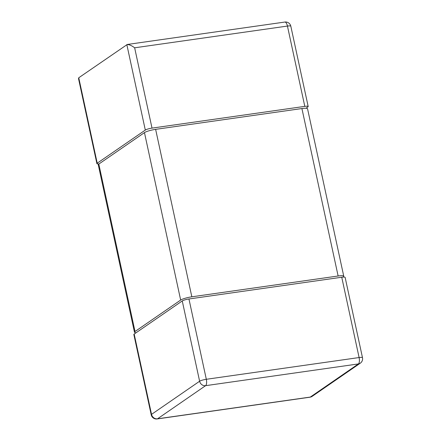 <?xml version="1.0" encoding="UTF-8"?>
<svg xmlns="http://www.w3.org/2000/svg" width="441" height="441" viewBox="0 0 441 441"><rect width="100%" height="100%" fill="white"/><g stroke="black" fill="none" stroke-linecap="round" stroke-linejoin="round"><path stroke-width="0.66" d="M99.054 163.903A5.325 0.915 167.8 0 1 96.899 163.628A5.325 0.915 167.8 0 1 97.224 163.198L145.31 130.067A5.325 0.915 167.8 0 1 152.013 128.111L304.803 106.369L287.438 26.063A5.325 0.915 -12.2 0 1 290.817 26.195A5.325 5.325 0 0 0 284.864 22.05A5.325 2.018 81.9 0 1 287.438 26.063L134.648 47.804L152.013 128.111M97.224 163.198L78.757 77.765L127.278 44.475L284.864 22.05M145.31 130.067L126.837 44.629C128.959 44.398 131.567 45.456 134.648 47.804M305.938 108.254L307.851 106.937A5.325 0.915 167.8 0 0 308.182 106.501A5.325 0.915 167.8 0 0 304.803 106.369M78.757 77.765L78.515 78.592L96.899 163.628M134.169 334.063L182.254 300.933A5.325 0.915 -12.2 0 1 188.952 298.981L206.316 379.288A5.325 0.915 167.8 0 0 199.613 381.239L151.533 414.375L134.169 334.063A5.325 0.915 -12.2 0 0 133.844 334.498L151.208 414.805A5.325 5.325 0 0 0 157.161 418.95A5.325 2.018 -98.1 0 0 157.52 418.807A5.325 4.84 -124.6 0 1 151.533 414.375A5.325 0.915 167.8 0 0 151.208 414.805M182.254 300.933L199.613 381.239A5.325 4.84 55.4 0 0 205.6 385.671A5.325 2.018 -98.1 0 0 206.316 379.288L359.106 357.546L341.747 277.24A5.325 0.915 -12.2 0 1 345.121 277.372L362.485 357.679A5.325 0.915 167.8 0 0 359.106 357.546A5.325 2.018 81.9 0 1 358.39 363.93A5.325 4.84 55.4 0 0 360.303 363.186A5.325 5.325 0 0 0 362.485 357.679M341.747 277.24L188.952 298.981M360.303 363.186L312.222 396.321A5.325 4.84 -124.6 0 1 310.31 397.065L157.52 418.807L205.6 385.671L358.39 363.93L310.31 397.065A5.325 2.018 81.9 0 1 309.951 397.209L157.161 418.95M136.082 332.746A8.875 1.521 167.8 0 1 134.472 332.238A8.875 1.521 167.8 0 1 135.018 331.516L180.667 300.062A8.875 1.521 167.8 0 1 191.835 296.81L338.126 275.994L301.92 108.541L155.629 129.356L191.835 296.81M134.472 332.238L98.266 164.785A8.875 1.521 -12.2 0 1 98.812 164.069L144.461 132.614A8.875 1.521 -12.2 0 1 155.629 129.356M342.966 277.097L343.208 276.931A8.875 1.521 167.8 0 0 343.754 276.215A8.875 1.521 167.8 0 0 338.126 275.994M301.92 108.541A8.875 1.521 -12.2 0 1 307.548 108.762L343.754 276.215M144.461 132.614L180.667 300.062M135.018 331.516L98.812 164.069M308.182 106.501L290.817 26.195M309.951 397.209A5.325 5.325 0 0 0 312.222 396.321"/></g></svg>
